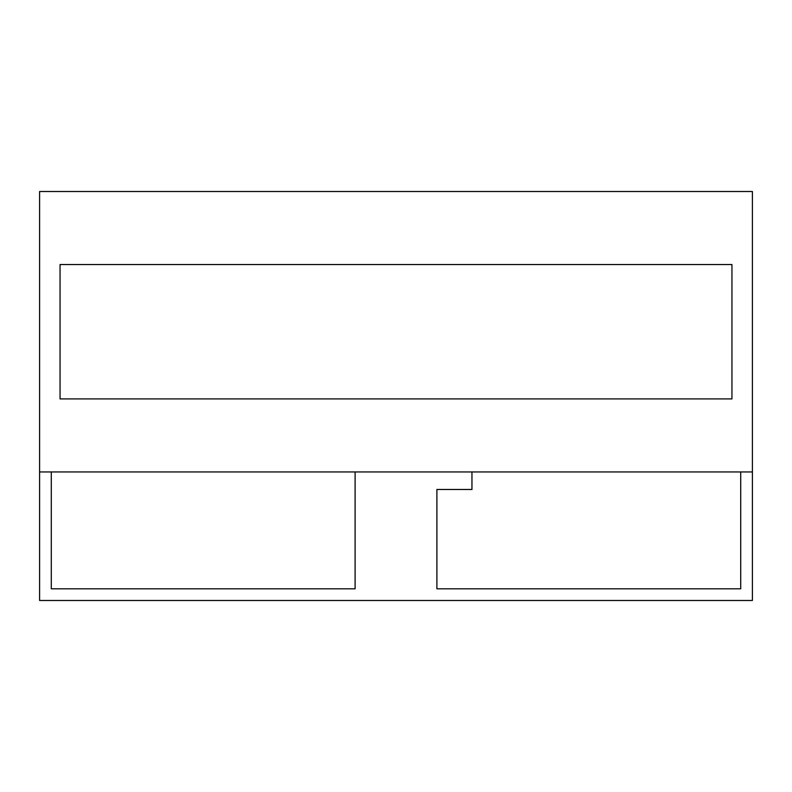 <?xml version="1.0" encoding="UTF-8"?>
<svg xmlns="http://www.w3.org/2000/svg" width="792" height="792" viewBox="0 0 792 792"><rect width="100%" height="100%" fill="white"/><g stroke="black" fill="none" stroke-linecap="round" stroke-linejoin="round"><path stroke-width="1.19" d="M39.6 471.953L39.6 600.494L752.4 600.494L752.4 471.953L39.6 471.953L39.6 600.494L752.4 600.494L752.4 471.953L39.6 471.953L39.6 191.506L752.4 191.506L752.4 471.953L752.4 191.506L39.6 191.506L39.6 471.953M731.947 398.921L731.947 264.538L60.053 264.538L60.053 398.921L731.947 398.921L60.053 398.921L60.053 264.538L731.947 264.538L731.947 398.921L60.053 398.921L60.053 264.538L731.947 264.538L731.947 398.921L60.053 398.921L60.053 264.538L731.947 264.538L731.947 398.921M471.953 471.953L471.953 489.486L436.897 489.486L436.897 588.803L740.718 588.803L740.718 471.953L740.718 588.803L436.897 588.803L436.897 489.486L471.953 489.486L471.953 471.953M51.282 471.953L51.282 588.803L355.103 588.803L355.103 471.953L355.103 588.803L51.282 588.803L51.282 471.953"/></g></svg>
